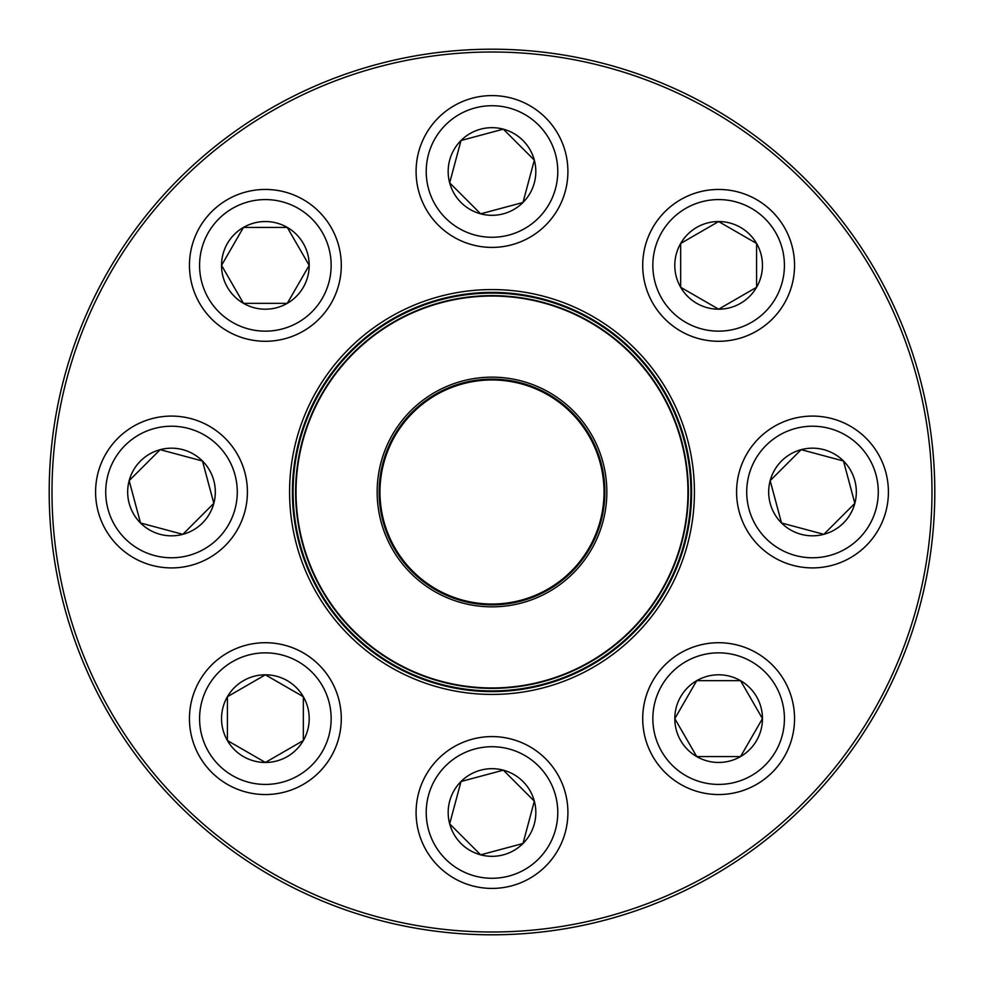 <?xml version="1.0" encoding="UTF-8"?>
<svg xmlns="http://www.w3.org/2000/svg" width="984" height="984" viewBox="0 0 984 984"><rect width="100%" height="100%" fill="white"/><g stroke="black" fill="none" stroke-linecap="round" stroke-linejoin="round"><path stroke-width="1.48" d="M934.8 492A442.8 442.8 0 0 1 270.6 875.477A442.8 442.8 0 0 1 270.6 108.523A442.8 442.8 0 0 1 934.8 492M931.983 492A439.983 439.983 0 0 0 272.002 110.958A439.983 439.983 0 0 0 272.002 873.042A439.983 439.983 0 0 0 931.983 492M694.421 492A202.421 202.421 0 0 1 390.783 667.3A202.421 202.421 0 0 1 390.783 316.7A202.421 202.421 0 0 1 694.421 492M691.617 492A199.617 199.617 0 0 0 392.198 319.136A199.617 199.617 0 0 0 392.198 664.864A199.617 199.617 0 0 0 691.617 492M674.803 718.627A43.825 43.825 0 0 1 740.546 680.67A43.825 43.825 0 0 1 740.546 756.585A43.825 43.825 0 0 1 674.803 718.627L696.721 680.67L740.546 680.67L762.452 718.627L740.546 756.585L696.721 756.585L674.803 718.627L696.721 756.585L740.546 756.585L762.452 718.627L740.546 680.67L696.721 680.67L674.803 718.627M794.543 718.627A75.903 75.903 0 0 0 718.627 642.724A75.903 75.903 0 0 0 642.724 718.627A75.903 75.903 0 0 0 718.627 794.543A75.903 75.903 0 0 0 794.543 718.627A75.903 75.903 0 0 1 680.67 784.371A75.903 75.903 0 0 1 680.67 652.896A75.903 75.903 0 0 1 794.543 718.627A75.903 75.903 0 0 1 680.67 784.371A75.903 75.903 0 0 1 680.67 652.896A75.903 75.903 0 0 1 794.543 718.627A75.903 75.903 0 0 0 718.627 642.724A75.903 75.903 0 0 0 642.724 718.627A75.903 75.903 0 0 0 718.627 794.543A75.903 75.903 0 0 0 794.543 718.627M308.263 568.186A198.903 198.903 0 0 1 517.879 294.782A198.903 198.903 0 0 1 649.858 613.02A198.903 198.903 0 0 1 308.263 568.186A198.903 198.903 0 0 1 517.879 294.782A198.903 198.903 0 0 1 649.858 613.02A198.903 198.903 0 0 1 308.263 568.186M385.913 535.997A114.845 114.845 0 0 1 506.944 378.127A114.845 114.845 0 0 1 583.143 561.876A114.845 114.845 0 0 1 385.913 535.997M387.733 535.234A112.877 112.877 0 0 1 506.686 380.082A112.877 112.877 0 0 1 581.581 560.683A112.877 112.877 0 0 1 387.733 535.234M388.508 534.915A112.041 112.041 0 0 1 506.576 380.919A112.041 112.041 0 0 1 580.917 560.167A112.041 112.041 0 0 1 388.508 534.915M310.6 567.227A196.382 196.382 0 0 1 416.773 310.6A196.382 196.382 0 0 1 673.4 416.773A196.382 196.382 0 0 1 567.227 673.4A196.382 196.382 0 0 1 310.6 567.227A196.382 196.382 0 0 1 416.773 310.6A196.382 196.382 0 0 1 673.4 416.773A196.382 196.382 0 0 1 567.227 673.4A196.382 196.382 0 0 1 310.6 567.227M178.891 178.891A442.8 442.8 0 0 1 919.708 377.401A442.8 442.8 0 0 1 377.401 919.708A442.8 442.8 0 0 1 178.891 178.891M781.517 522.984A43.825 43.825 0 0 1 801.161 449.663A43.825 43.825 0 0 1 854.838 503.341A43.825 43.825 0 0 1 781.517 522.984L770.164 480.659L801.161 449.663L843.497 461.016L854.838 503.341L823.842 534.337L781.517 522.984L823.842 534.337L854.838 503.341L843.497 461.016L801.161 449.663L770.164 480.659L781.517 522.984M866.178 438.323A75.903 75.903 0 0 0 758.824 438.323A75.903 75.903 0 0 0 758.824 545.677A75.903 75.903 0 0 1 758.824 438.323A75.903 75.903 0 0 1 866.178 438.323A75.903 75.903 0 0 1 832.144 565.32A75.903 75.903 0 0 1 739.181 472.357A75.903 75.903 0 0 1 866.178 438.323A75.903 75.903 0 0 1 832.144 565.32A75.903 75.903 0 0 1 739.181 472.357A75.903 75.903 0 0 1 866.178 438.323M718.627 309.197A43.825 43.825 0 0 1 680.67 243.454A43.825 43.825 0 0 1 756.585 243.454A43.825 43.825 0 0 1 718.627 309.197L680.67 287.279L680.67 243.454L718.627 221.548L756.585 243.454L756.585 287.279L718.627 309.197L756.585 287.279L756.585 243.454L718.627 221.548L680.67 243.454L680.67 287.279L718.627 309.197M718.627 189.457A75.903 75.903 0 0 0 642.724 265.373A75.903 75.903 0 0 0 718.627 341.276A75.903 75.903 0 0 0 794.543 265.373A75.903 75.903 0 0 0 718.627 189.457A75.903 75.903 0 0 1 784.371 303.33A75.903 75.903 0 0 1 652.896 303.33A75.903 75.903 0 0 1 718.627 189.457A75.903 75.903 0 0 1 784.371 303.33A75.903 75.903 0 0 1 652.896 303.33A75.903 75.903 0 0 1 718.627 189.457A75.903 75.903 0 0 0 642.724 265.373A75.903 75.903 0 0 0 718.627 341.276A75.903 75.903 0 0 0 794.543 265.373A75.903 75.903 0 0 0 718.627 189.457M522.984 202.483A43.825 43.825 0 0 1 449.663 182.84A43.825 43.825 0 0 1 503.341 129.162A43.825 43.825 0 0 1 522.984 202.483L480.659 213.835L449.663 182.84L461.016 140.503L503.341 129.162L534.337 160.158L522.984 202.483L534.337 160.158L503.341 129.162L461.016 140.503L449.663 182.84L480.659 213.835L522.984 202.483M438.323 117.822A75.903 75.903 0 0 0 438.323 225.176A75.903 75.903 0 0 0 545.677 225.176A75.903 75.903 0 0 1 438.323 225.176A75.903 75.903 0 0 1 438.323 117.822A75.903 75.903 0 0 1 565.32 151.856A75.903 75.903 0 0 1 472.357 244.819A75.903 75.903 0 0 1 438.323 117.822A75.903 75.903 0 0 1 565.32 151.856A75.903 75.903 0 0 1 472.357 244.819A75.903 75.903 0 0 1 438.323 117.822M309.197 265.373A43.825 43.825 0 0 1 243.454 303.33A43.825 43.825 0 0 1 243.454 227.415A43.825 43.825 0 0 1 309.197 265.373L287.279 303.33L243.454 303.33L221.548 265.373L243.454 227.415L287.279 227.415L309.197 265.373L287.279 227.415L243.454 227.415L221.548 265.373L243.454 303.33A43.825 43.825 0 0 0 287.279 303.33L309.197 265.373M189.457 265.373A75.903 75.903 0 0 0 265.373 341.276A75.903 75.903 0 0 0 341.276 265.373A75.903 75.903 0 0 1 265.373 341.276A75.903 75.903 0 0 1 189.457 265.373A75.903 75.903 0 0 1 303.33 199.629A75.903 75.903 0 0 1 303.33 331.104A75.903 75.903 0 0 1 189.457 265.373A75.903 75.903 0 0 1 303.33 199.629A75.903 75.903 0 0 1 303.33 331.104A75.903 75.903 0 0 1 189.457 265.373M243.454 303.33L287.279 303.33M202.483 461.016A43.825 43.825 0 0 1 182.84 534.337A43.825 43.825 0 0 1 129.162 480.659A43.825 43.825 0 0 1 202.483 461.016L213.835 503.341L182.84 534.337L140.503 522.984L129.162 480.659L160.158 449.663L202.483 461.016L160.158 449.663L129.162 480.659L140.503 522.984L182.84 534.337L213.835 503.341L202.483 461.016M117.822 545.677A75.903 75.903 0 0 0 225.176 545.677A75.903 75.903 0 0 0 225.176 438.323A75.903 75.903 0 0 0 117.822 438.323A75.903 75.903 0 0 0 117.822 545.677A75.903 75.903 0 0 1 151.856 418.68A75.903 75.903 0 0 1 244.819 511.643A75.903 75.903 0 0 1 117.822 545.677A75.903 75.903 0 0 1 151.856 418.68A75.903 75.903 0 0 1 244.819 511.643A75.903 75.903 0 0 1 117.822 545.677A75.903 75.903 0 0 0 225.176 545.677A75.903 75.903 0 0 0 225.176 438.323A75.903 75.903 0 0 0 117.822 438.323A75.903 75.903 0 0 0 117.822 545.677M265.373 674.803A43.825 43.825 0 0 1 303.33 740.546A43.825 43.825 0 0 1 227.415 740.546A43.825 43.825 0 0 1 265.373 674.803L303.33 696.721L303.33 740.546L265.373 762.452L227.415 740.546L227.415 696.721L265.373 674.803L227.415 696.721L227.415 740.546L265.373 762.452L303.33 740.546L303.33 696.721L265.373 674.803M265.373 794.543A75.903 75.903 0 0 0 341.276 718.627A75.903 75.903 0 0 0 265.373 642.724A75.903 75.903 0 0 1 341.276 718.627A75.903 75.903 0 0 1 265.373 794.543A75.903 75.903 0 0 1 199.629 680.67A75.903 75.903 0 0 1 331.104 680.67A75.903 75.903 0 0 1 265.373 794.543A75.903 75.903 0 0 1 199.629 680.67A75.903 75.903 0 0 1 331.104 680.67A75.903 75.903 0 0 1 265.373 794.543M461.016 781.517A43.825 43.825 0 0 1 534.337 801.161A43.825 43.825 0 0 1 480.659 854.838A43.825 43.825 0 0 1 461.016 781.517L503.341 770.164L534.337 801.161L522.984 843.497L480.659 854.838L449.663 823.842L461.016 781.517L449.663 823.842L480.659 854.838L522.984 843.497L534.337 801.161L503.341 770.164L461.016 781.517M545.677 866.178A75.903 75.903 0 0 0 545.677 758.824A75.903 75.903 0 0 0 438.323 758.824A75.903 75.903 0 0 0 438.323 866.178A75.903 75.903 0 0 0 545.677 866.178A75.903 75.903 0 0 1 418.68 832.144A75.903 75.903 0 0 1 511.643 739.181A75.903 75.903 0 0 1 545.677 866.178A75.903 75.903 0 0 1 418.68 832.144A75.903 75.903 0 0 1 511.643 739.181A75.903 75.903 0 0 1 545.677 866.178A75.903 75.903 0 0 0 545.677 758.824A75.903 75.903 0 0 0 438.323 758.824A75.903 75.903 0 0 0 438.323 866.178A75.903 75.903 0 0 0 545.677 866.178M784.42 718.627A65.793 65.793 0 0 0 685.737 661.654A65.793 65.793 0 0 0 685.737 775.601A65.793 65.793 0 0 0 784.42 718.627M673.007 416.933A195.951 195.951 0 0 0 416.933 310.993A195.951 195.951 0 0 0 310.993 567.067A195.951 195.951 0 0 0 567.067 673.007A195.951 195.951 0 0 0 673.007 416.933M859.02 445.481A65.793 65.793 0 0 0 748.959 474.977A65.793 65.793 0 0 0 829.524 555.542A65.793 65.793 0 0 0 859.02 445.481M718.627 199.58A65.793 65.793 0 0 0 661.654 298.263A65.793 65.793 0 0 0 775.601 298.263A65.793 65.793 0 0 0 718.627 199.58M445.481 124.98A65.793 65.793 0 0 0 474.977 235.041A65.793 65.793 0 0 0 555.542 154.476A65.793 65.793 0 0 0 445.481 124.98M199.58 265.373A65.793 65.793 0 0 0 298.263 322.346A65.793 65.793 0 0 0 298.263 208.399A65.793 65.793 0 0 0 199.58 265.373M124.98 538.519A65.793 65.793 0 0 0 235.041 509.023A65.793 65.793 0 0 0 154.476 428.458A65.793 65.793 0 0 0 124.98 538.519M265.373 784.42A65.793 65.793 0 0 0 322.346 685.737A65.793 65.793 0 0 0 208.399 685.737A65.793 65.793 0 0 0 265.373 784.42M538.519 859.02A65.793 65.793 0 0 0 509.023 748.959A65.793 65.793 0 0 0 428.458 829.524A65.793 65.793 0 0 0 538.519 859.02"/></g></svg>
